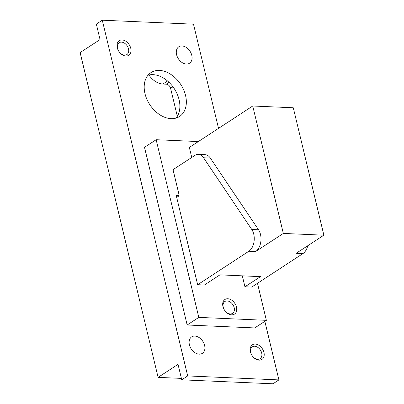 <?xml version="1.0" encoding="UTF-8"?>
<svg xmlns="http://www.w3.org/2000/svg" width="404" height="404" viewBox="0 0 404 404"><rect width="100%" height="100%" fill="white"/><g stroke="black" fill="none" stroke-linecap="round" stroke-linejoin="round"><path stroke-width="0.61" d="M242.319 275.841L244.945 286.784L260.474 276.634L219.938 274.866L204.409 285.012L197.652 284.719L248.864 251.248A13.09 8.272 -87.5 0 0 251.783 229.492L203.571 157.767A13.09 8.272 -87.5 0 0 198.329 154.384A13.09 8.272 -87.5 0 0 194.864 155.404L173.028 169.675L178.815 193.794A2.182 1.379 -87.5 0 1 177.427 196.819A2.182 1.379 -87.5 0 1 176.23 195.486L197.652 284.719M156.156 139.718L144.511 147.334L187.163 324.998L198.808 317.387L156.156 139.718L198.349 141.562M198.329 154.384L205.086 154.676A13.09 8.272 92.5 0 1 210.327 158.06L258.54 229.785A13.09 8.272 92.5 0 1 255.621 251.541L248.864 251.248M307.757 245.728A13.09 8.272 92.5 0 1 302.914 253.601L251.702 287.077L244.945 286.784M191.743 157.444L189.345 147.445L252.742 106.005L293.279 107.777L323.872 235.194L296.157 253.308L302.914 253.601M323.872 235.194L283.335 233.426L255.621 251.541M222.942 306.505A8.726 6.161 -123.2 0 1 230.113 299.314A8.726 6.161 -123.2 0 1 236.173 312.06A8.726 6.161 -123.2 0 1 224.983 310.802A8.726 6.161 -123.2 0 1 224.139 309.514A8.726 6.161 -123.2 0 1 222.942 306.505M257.484 283.3L266.372 320.332L198.808 317.387M266.372 320.332L254.727 327.942L187.163 324.998M102.288 20.2L187.693 375.932L181.744 379.821L178.028 364.347L158.1 377.371L80.128 52.591L100.056 39.567L96.339 24.089L102.288 20.2L193.501 24.179L218.519 128.376M264.842 321.332L278.906 379.911L272.952 383.8L181.744 379.821M278.906 379.911L187.693 375.932M181.396 378.386L158.1 377.371M172.973 86.815L170.614 88.355L177.321 116.291M170.614 88.355A4.363 3.08 56.8 0 0 166.271 84.189L162.893 84.042A17.453 12.317 56.8 0 1 148.919 74.998M189.41 344.784A9.817 6.929 -123.2 0 1 191.637 336.896A9.817 6.929 -123.2 0 1 202.808 341.324A9.817 6.929 -123.2 0 1 202.379 353.333A9.817 6.929 -123.2 0 1 189.41 344.784M176.583 54.666A9.817 6.929 -123.2 0 1 178.815 46.778A9.817 6.929 -123.2 0 1 189.986 51.207A9.817 6.929 -123.2 0 1 189.557 63.211A9.817 6.929 -123.2 0 1 176.583 54.666M144.996 93.657A26.179 18.478 -123.2 0 1 150.939 72.629A26.179 18.478 -123.2 0 1 180.729 84.431A26.179 18.478 -123.2 0 1 179.588 116.458A26.179 18.478 -123.2 0 1 144.996 93.657M117.251 47.702A8.726 6.161 -123.2 0 1 124.427 40.506A8.726 6.161 -123.2 0 1 130.482 53.252A8.726 6.161 -123.2 0 1 119.291 51.995A8.726 6.161 -123.2 0 1 118.448 50.707A8.726 6.161 -123.2 0 1 117.251 47.702M250.435 351.818A8.726 6.161 -123.2 0 1 257.611 344.627A8.726 6.161 -123.2 0 1 263.666 357.373A8.726 6.161 -123.2 0 1 252.475 356.116A8.726 6.161 -123.2 0 1 251.631 354.828A8.726 6.161 -123.2 0 1 250.435 351.818M252.742 106.005L283.335 233.426M251.672 354.894A7.075 4.989 -123.2 0 1 250.733 352.515A7.075 4.989 -123.2 0 1 252.338 346.834A7.075 4.989 -123.2 0 1 260.388 350.026A7.075 4.989 -123.2 0 1 260.08 358.676A7.075 4.989 -123.2 0 1 252.429 356.055M118.488 50.773A7.075 4.989 -123.2 0 1 117.549 48.399A7.075 4.989 -123.2 0 1 119.155 42.718A7.075 4.989 -123.2 0 1 127.204 45.905A7.075 4.989 -123.2 0 1 126.896 54.555A7.075 4.989 -123.2 0 1 119.246 51.934M148.026 75.225A26.179 18.478 -123.2 0 1 174.26 88.663A26.179 18.478 -123.2 0 1 176.038 118.084M224.18 309.58A7.075 4.989 -123.2 0 1 223.24 307.202A7.075 4.989 -123.2 0 1 224.846 301.52A7.075 4.989 -123.2 0 1 232.896 304.712A7.075 4.989 -123.2 0 1 232.588 313.363A7.075 4.989 -123.2 0 1 224.937 310.737M178.74 195.597L176.23 195.486M210.327 158.06L203.571 157.767M258.54 229.785L251.783 229.492M169.059 82.365L166.271 84.189M167.549 80.997L162.893 84.042"/></g></svg>
